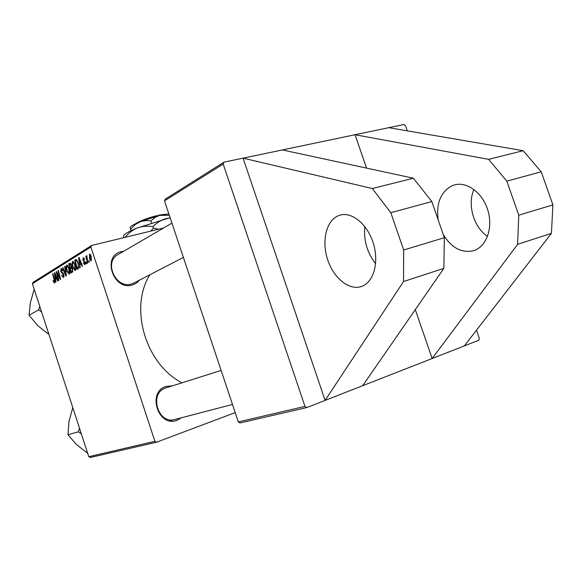 <?xml version="1.0" encoding="UTF-8"?>
<svg xmlns="http://www.w3.org/2000/svg" width="582" height="582" viewBox="0 0 582 582"><rect width="100%" height="100%" fill="white"/><g stroke="black" fill="none" stroke-linecap="round" stroke-linejoin="round"><path stroke-width="0.87" d="M337.633 216.024L339.968 215.144C351.943 211.477 367.628 224.361 373.36 243.414C379.253 262.417 373.571 282.299 361.72 286.409L360.964 286.664C348.72 290.498 333.53 277.803 327.644 259.674C321.606 241.61 325.949 221.444 337.633 216.024M438.101 219.647C436.136 203.293 440.705 192.031 451.799 185.862L454.251 184.974C466.808 181.198 482.551 192.657 487.811 210.117C493.238 227.526 486.705 246.171 474.301 250.442L473.508 250.704C461.555 253.294 451.465 247.888 443.251 234.473M139.709 280.022L136.479 283.121L132.427 284.984C113.279 291.146 101.581 255.665 121.391 251.65L123.675 251.271M118.19 254.472L117.782 254.712C103.538 262.329 116.022 289.138 131.408 284.009L134.078 282.939M181.395 417.774L177.183 420.233C158.457 428.076 146.599 392.115 166.001 386.448L172.432 385.844M221.131 370.414L165.805 387.947C148.49 392.952 158.049 425.129 175.197 419.396L176.113 419.098M366.544 168.111L355.049 134.733L282.35 149.945L413.402 178.216L431.822 201.561L444.364 237.696L443.84 268.389L362.659 385.706L432.142 358.519L415.301 309.631M282.35 149.945L243.08 158.159L372.327 188.524L390.82 212.721L403.675 249.998L403.544 281.513L325.091 400.409L243.08 158.159L224.026 162.145L223.19 164.051L164.51 200.863L165.324 199.095L224.026 162.145M304.975 406.403L306.852 407.546L240.09 422.939L238.329 421.914L304.975 406.403L223.19 164.051M362.659 385.706L306.852 407.546M87.911 262.868L87.504 263.108L85.823 256.284L86.223 256.036L86.565 257.455L86.776 255.571L87.911 262.868M86.762 263.559L86.362 263.799L86.027 262.467L86.427 262.22L86.762 263.559M78.075 268.775L76.984 269.43L74.714 260.234L75.958 259.514L78.097 262.497L78.599 268.207L78.075 268.775M75.238 270.615L72.743 267.582L71.964 263.399L72.779 261.333L75.151 264.548C76.075 267.334 76.104 269.364 75.238 270.615M69.243 274.217L66.792 271.205L66.021 267.08L66.814 265.043L69.142 268.229C70.051 270.986 70.087 272.987 69.243 274.217M63.584 277.614L61.561 275.366L61.888 275.039L63.14 276.661L63.518 274.733L60.732 271.525L61.146 268.564L62.849 270.703L62.514 271.016L61.386 269.612L61.074 271.248L63.853 274.428L63.584 277.614M53.268 281.593L53.355 280.488L54.257 282.037L54.199 280.175L52.642 273.947L52.998 273.729L54.606 280.182L54.555 283.041L53.268 281.593L53.66 281.492M235.215 412.609L156.522 442.211L90.261 457.496L88.799 456.71L154.921 441.323L90.894 247.044L32.403 283.747L33.13 282.299L91.665 245.451L90.894 247.044M88.799 456.71L32.403 283.747M55.959 282.066L55.581 282.292L54.381 272.871L54.81 272.609L58.054 280.808L57.698 281.026L56.825 278.778L55.625 279.505L55.959 282.066M58.767 280.378L58.404 280.597L56.207 271.736L56.578 271.51L59.924 278.138L58.033 270.601L58.389 270.383L60.608 279.273L60.23 279.498L56.876 272.885L58.767 280.378M66.392 275.795L65.926 276.079L62.565 267.785L62.929 267.56L65.817 274.668L64.704 266.454L65.097 266.214L66.392 275.795M72.394 272.194L70.953 273.06L68.698 263.973L69.942 263.253L71.302 264.912L71.506 267.349L72.539 268.84L72.394 272.194M80.236 267.48L79.814 267.735L78.628 257.804L79.094 257.513L82.535 266.098L82.142 266.33L81.218 263.981L79.894 264.788L80.236 267.48M83.415 263.071L83.728 262.598L84.739 263.93L85.016 262.577L82.87 260.183L83.255 257.753L84.63 259.259L84.274 259.616L83.335 258.655L83.43 260.307L85.387 262.264L84.899 264.788L83.415 263.071L83.852 262.962M89.446 261.944L89.046 262.184L88.704 260.845L89.119 260.598L89.446 261.944M91.294 260.976L89.475 258.932L89.504 253.898L91.214 256.138L91.294 260.976M163.564 228.006L91.665 245.451M238.329 421.914L164.51 200.863M407.298 130.855L405.509 125.705L403.944 124.504L355.049 134.733L488.625 159.352L506.827 181.155L518.788 215.187L517.594 244.36L432.142 358.519L478.826 340.244L479.35 338.397L476.498 330.198M181.991 382.811C145.551 364.179 129.029 307.914 149.814 274.799M154.921 441.323L156.522 442.211M54.868 272.747L54.381 272.871M57.211 278.676L56.825 278.778M55.137 275.599L55.494 278.4L56.454 277.818L54.846 273.7L55.137 275.599M56.949 278.021L55.494 278.4M56.832 277.716L56.454 277.818M53.413 280.713L53.042 280.808M53.027 273.853L52.642 273.947M56.643 271.627L56.207 271.736M60.302 278.043L59.924 278.138M59.72 275.715L59.32 275.817M58.426 270.506L58.033 270.601M58.353 274.922L57.909 275.031M57.24 272.791L56.876 272.885M61.954 275.264L61.561 275.366M64.144 276.377L63.278 276.596M63.918 274.631L63.518 274.733M63.664 273.911L63.176 274.035M63.002 272.834L61.757 273.147M61.139 271.423L60.732 271.525M61.35 268.549L60.957 268.651M62.827 270.717L62.456 270.819M62.98 267.684L62.565 267.785M66.224 274.566L65.817 274.668M65.119 266.352L64.704 266.454M67.199 271.103L66.792 271.205M66.581 266.934L66.021 267.08M67.01 265.021L66.646 265.116M66.53 267.567L67.177 271.023L68.938 273.191L68.741 268.36L67.076 266.09L66.53 267.567M69.149 268.251L68.741 268.36M69.825 272.958L68.938 273.191M70.582 263.5L68.698 263.973M69.338 264.803L70.044 267.64L71.135 266.534L70.946 265.181L70.211 264.293L69.338 264.803M71.535 267.262L70.044 267.64M71.353 265.079L70.946 265.181M71.615 266.411L71.135 266.534M70.306 268.702L71.062 271.772L72.117 271.081L72.153 269.044L71.31 268.12L70.306 268.702M72.837 271.314L71.062 271.772M72.568 268.942L72.153 269.044M72.866 270.885L72.117 271.081M73.165 267.473L72.743 267.582M72.539 263.253L71.964 263.399M72.983 261.311L72.612 261.405M72.488 263.893L73.136 267.393L74.816 269.626L74.743 264.679L73.048 262.387L72.488 263.893M75.165 264.577L74.743 264.679M79.159 257.673L78.628 257.804M81.647 263.872L81.218 263.981M79.414 260.671L79.763 263.617L80.825 262.977L79.13 258.663L79.414 260.671M81.378 263.21L79.763 263.617M79.523 258.568L79.13 258.663M81.24 262.868L80.825 262.977M76.664 259.754L74.714 260.234M75.362 261.071L77.108 268.127L77.602 267.829C78.541 266.985 78.57 265.268 77.697 262.678L76.446 260.583L75.362 261.071M78.774 267.698L77.108 268.127M77.18 260.401L76.446 260.583M78.119 262.569L77.697 262.678M78.803 267.524L77.602 267.829M83.808 262.846L83.371 262.955M85.583 263.697L84.826 263.886M85.445 262.467L85.016 262.577M85.256 261.929L84.746 262.06M83.321 260.074L82.87 260.183M83.473 257.731L83.088 257.833M84.266 258.423L83.539 258.604M86.463 262.358L86.027 262.467M89.148 260.736L88.704 260.845M86.26 256.175L85.823 256.284M89.926 258.815L89.475 258.932M89.621 254.792L89.846 258.59L90.952 260.183L90.807 256.386L89.621 254.792M90.516 254.574L89.774 254.756M91.258 256.269L90.807 256.386M388.761 127.684L523.145 150.687L541.224 171.799L552.9 204.871L551.438 233.331L464.334 345.919M487.527 236.394C473.719 227.387 467.099 204.515 473.952 189.47M551.438 233.331L517.594 244.36M552.9 204.871L518.788 215.187M523.145 150.687L488.625 159.352M541.224 171.799L506.827 181.155M403.675 249.998L444.364 237.696M403.544 281.513L443.84 268.389M390.82 212.721L431.822 201.561M372.327 188.524L413.402 178.216M375.601 263.719C367.162 252.763 363.568 240.388 364.819 226.594M79.545 428.33L78.366 431.808L67.992 434.769L68.96 421.535L72.743 407.698M78.366 431.808L81.356 433.896M87.715 453.378L76.446 444.51L67.992 434.769M39.787 306.394L38.623 309.871L29.1 315.248L30.337 302.924L34.091 289.494M38.623 309.871L41.584 311.894M48.946 334.483L37.735 325.636L29.1 315.248M159.075 215.5L158.682 215.165L157.46 215.915M158.682 215.165L164.226 214.38M130.07 227.511L130.986 230.741M130.514 229.315L135.279 224.477L141.106 221.371L145.922 220.585L150.854 220.869L151.487 222.768M150.854 220.869L155.249 217.348L159.599 215.391L169.318 215.275M123.493 235.87L123.791 235.295C125.217 233.571 129.582 231.178 136.879 228.115L170.133 217.704M123.406 236.037L123.777 237.66M125.035 237.354C128.316 233.28 132.267 230.196 136.879 228.115C142.015 226.187 147.37 225.7 152.95 226.653L153.43 228.1L150.811 231.098M152.95 226.653C156.762 222.651 161.272 219.945 166.474 218.519L170.213 217.944M158.551 229.221L153.43 228.1M130.288 227.082C131.321 225.816 134.42 224.099 139.571 221.924L160.377 215.187L168.845 213.849M135.475 223.764C139.956 220.934 146.984 218.235 156.543 215.667L156.98 216.038M56.018 275.657L55.632 275.759M54.584 280.073L54.199 280.175M63.336 273.264L62.39 273.504M65.962 272.623L65.54 272.732M70.211 263.253L69.614 263.406M71.593 267.029L70.648 267.269M72.859 271.067L71.768 271.343M80.381 260.714L79.952 260.823M76.257 259.514L75.624 259.667M85.008 261.456L84.164 261.667M339.968 215.144L340.645 214.969M454.957 184.792L454.251 184.974M63.14 276.661L64.144 276.406M61.386 269.612L62.281 269.386M67.076 266.09L68.05 265.843M68.829 273.234L69.818 272.98M70.211 264.293L70.982 264.104M71.31 268.12L72.124 267.916M73.048 262.387L74.045 262.14M76.235 260.583L77.159 260.358M84.739 263.93L85.576 263.711M83.437 258.612L84.259 258.408M89.686 254.763L90.508 254.56M169.755 420.815L232.494 404.454M171.937 223.117L117.782 254.712M183.395 257.419L133.656 283.158M123.791 235.295L123.377 236.096"/></g></svg>
